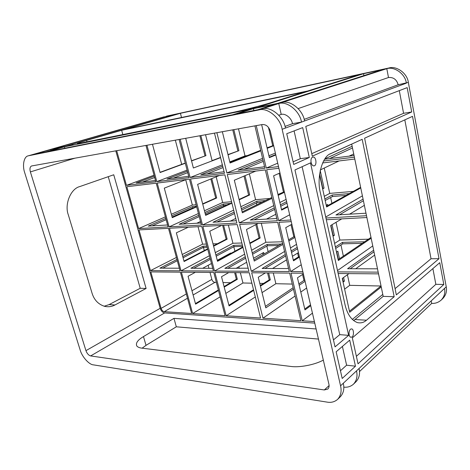 <?xml version="1.0" encoding="UTF-8"?>
<svg xmlns="http://www.w3.org/2000/svg" width="470" height="470" viewBox="0 0 470 470"><rect width="100%" height="100%" fill="white"/><g stroke="black" fill="none" stroke-linecap="round" stroke-linejoin="round"><path stroke-width="0.7" d="M371.165 238.237L338.347 260.533L330.674 225.518L341.755 218.885M349.61 214.173L364.362 205.337M299.472 257.096L293.492 260.821L285.737 227.65L291.864 224.255M326.227 205.226L327.625 204.45L327.866 205.549M282.899 244.424L254.264 261.073L246.48 229.507L258.171 223.432M266.49 219.102L275.784 214.273M207.734 249.247L184.093 261.526L176.35 232.826L188.276 227.233M196.789 223.232L200.49 221.499M242.955 247.396L217.528 261.308L209.749 231.246L221.593 225.418M230.036 221.264L235.74 218.456M213.503 245.763L226.158 239.207L227.145 239.171L213.615 246.192M226.158 239.207L222.639 225.365M223.626 225.306L227.145 239.171M332.866 235.523L334.376 235.335L333.013 236.187M333.089 235.382L330.898 225.383M326.697 206.201L326.456 205.096M332.049 224.695L334.376 235.335M288.586 239.823L293.832 236.786L294.761 236.757M293.832 236.786L291.03 224.713M338.159 259.669L371 237.426M293.327 260.11L299.308 256.391M294.919 237.438L288.85 240.963M253.97 259.869L282.629 243.272M183.97 261.079L207.623 248.818M249.829 243.078L259.076 238.032L260.151 237.99L249.946 243.572M217.393 260.791L242.831 246.897M256.784 224.149L260.151 237.99M259.076 238.032L255.821 224.648M267.06 147.797L273.611 145.442M272.682 145.583L268.446 127.329M191.507 160.746L205.948 155.646L191.56 160.946M204.967 155.793L199.873 135.748M200.855 135.571L205.948 155.646M233.831 129.655L238.936 150.67L228.05 154.812M227.997 154.583L238.936 150.67M237.861 150.835L232.756 129.843M160.035 172.331L185.245 163.055M185.297 163.255L160.094 172.537L152.462 144.261M269.287 157.309L275.743 154.642M275.82 154.977L269.363 157.644L261.655 124.656M273.687 145.759L267.189 148.326M260.815 150.846L230.071 163.002L222.351 131.712M229.93 162.438L260.686 150.306M220.583 157.65L193.382 168.001L185.697 138.292M212.123 160.617L220.524 157.421M381.246 286.959L349.686 312.28L342.272 278.452L348.987 273.611M355.725 268.752L374.655 255.098M310.729 305.717L304.971 309.924L297.463 277.811L303.367 273.922M336.491 252.067L337.842 251.18L339.499 258.759M293.462 289.168L265.808 307.856L258.259 277.253L265.368 272.894M272.524 268.499L286.553 259.892M292.434 256.285L298.432 252.601M218.497 290.513L195.591 304.155L188.065 276.254L195.338 272.289M202.676 268.288L211.453 263.505M217.275 260.327L230.658 253.03L230.776 253.483M253.671 290.384L229.066 305.917L221.517 276.73L228.731 272.577M236.005 268.388L246.662 262.254M253.577 258.271L263.664 252.461L264.046 254.035M224.067 286.577L236.339 279.28L237.327 279.298L224.202 287.111M236.339 279.28L234.648 272.629M229.906 253.959L229.789 253.506M235.635 272.635L237.327 279.298M342.894 281.283L344.393 281.148L343.077 282.112M343.112 281.13L342.489 278.293M338.377 259.522L336.714 251.926M343.594 277.494L344.393 281.148M298.879 283.862L303.955 280.449L304.883 280.467M303.955 280.449L302.562 274.451M298.491 256.896L297.616 253.107M349.451 311.211L381.041 285.954M304.766 309.037L310.529 304.842M305.077 281.318L299.214 285.278M265.438 306.364L293.127 287.734M195.438 303.596L218.356 289.972M260.292 285.496L269.251 279.85L270.321 279.867L260.445 286.107M228.902 305.277L253.518 289.767M268.634 272.917L270.321 279.867M269.251 279.85L267.559 272.911M263.1 254.581L262.718 253.007M360.76 187.929L326.609 206.97L319.529 174.675M287.84 206.871L281.63 210.09L273.611 175.798L279.979 172.942M196.672 206.847L172.261 217.669L164.3 188.141L186.132 179.534M231.933 203.169L205.637 215.354L197.623 184.381L219.331 175.504M272.024 198.334L242.361 212.81L234.324 180.233L255.78 171.074M326.468 206.324L360.637 187.324M322.532 188.358L324.053 188.123L322.637 188.852M281.507 209.555L287.716 206.348M172.173 217.34L196.583 206.524M202.658 203.839L215.701 198.058L216.688 197.97L202.74 204.156M205.537 214.972L231.839 202.805M239.066 199.456L248.612 195.038L249.693 194.938L239.154 199.821M277.982 194.486L284.338 191.766M284.456 192.271L278.181 195.332M242.138 211.917L271.825 197.482M320.346 169.905L339.058 160.951M349.104 156.152L353.728 153.937M320.211 170.534L324.053 188.123M322.761 188.241L319.629 173.924M215.701 198.058L210.854 178.97M211.77 178.594L216.688 197.97M248.612 195.038L244.006 176.103M245.011 175.674L249.693 194.938M283.41 191.848L279.115 173.33M248.142 268.188L224.86 268.358L245.299 256.802M236.304 220.712L213.016 222.275L234.16 212.123M224.096 171.732L200.813 174.775L222.698 166.116M278.833 245.469L267.489 245.763L267.171 244.435L281.283 244.053M267.489 245.763L252.578 254.229M245.64 258.171L227.692 268.364M252.243 252.872L267.171 244.435M262.06 202.229L257.09 202.635L256.761 201.272L265.521 200.543M257.09 202.635L241.686 210.072M234.512 213.533L216.882 222.046M241.339 208.674L256.761 201.272M223.056 167.573L206.876 174.012M207.223 247.302L203.293 247.408L202.975 246.192L206.906 246.08M179.334 268.217L159.929 268.159L176.955 259.469M155.476 180.468L136.206 182.889L154.313 176.179M167.573 224.966L148.232 226.111L165.787 218.386M203.293 247.408L183.077 257.772M177.296 260.733L162.79 268.17M182.742 256.52L202.975 246.192M154.671 177.513L142.298 182.125M193.799 207.763L192.917 207.834L192.594 206.583L196.519 206.26M192.917 207.834L172.096 217.046M166.139 219.684L152.121 225.882M171.75 215.759L192.594 206.583M288.439 267.894L287.411 268.546L262.154 268.47L285.29 254.534M276.666 217.998L275.59 218.562L250.31 220.06L274.28 207.905M264.498 166.445L263.382 166.915L238.084 170.093L262.936 159.841M297.539 248.748L291.523 252.39M285.625 255.962L264.951 268.476M291.188 250.974L297.21 247.349M286.964 203.093L280.737 206.265M274.633 209.379L254.129 219.837M280.396 204.808L286.63 201.648M269.269 157.227L275.726 154.565M263.294 161.357L244.089 169.341M362.282 243.331L342.765 243.83L342.448 242.379L364.579 241.78M346.073 195.426L332.519 196.525L332.196 195.026L349.339 193.605M342.765 243.83L335.697 248.436M335.374 246.967L342.448 242.379M332.519 196.525L325.193 200.502M324.858 198.986L332.196 195.026M212.71 268.317L190.926 268.252L210.025 258.03M200.884 222.992L179.141 224.284L198.863 215.242M188.699 176.297L167.009 179.023L187.377 171.245M242.708 246.398L234.042 246.621L233.719 245.352L242.385 245.111M234.042 246.621L216.206 256.209M210.366 259.346L193.781 268.264M215.871 254.905L233.719 245.352M226.922 205.079L223.632 205.343L223.303 204.039L230.441 203.451M223.632 205.343L205.237 213.821M199.215 216.594L183.024 224.049M204.891 212.481L223.303 204.039M187.742 172.631L173.101 178.259M377.492 268.817L347.589 268.723L373.65 250.246M354.057 155.529L324.664 159.218M365.989 213.204L335.944 214.984L363.075 199.133M373.973 251.808L350.238 268.734M324.929 158.837L352.142 146.287M352.488 147.962L329.599 158.596M363.41 200.749L339.569 214.772M236.886 223.044L224.866 174.828L190.532 179.005L202.511 224.983L236.886 223.044M269.751 198.487L255.598 199.691L240.857 206.712M233.666 210.137L202.511 224.983M255.598 199.691L249.353 173.818M201.418 225.042L189.439 179.135L157.203 183.053L169.1 226.869L201.418 225.042M231.575 201.73L222.645 202.488L204.45 210.772M198.411 213.521L169.1 226.869M222.645 202.488L216.165 176.796M225.065 315.687L213.785 272.447L181.402 272.171L192.635 313.543L225.065 315.687M251.879 283.181L242.949 282.987L225.823 293.386M220.148 296.834L192.635 313.543M242.949 282.987L240.346 272.676M239.265 268.399L238.854 266.749M234.935 251.215L233.807 246.744M263.558 283.439L259.763 283.351M213.421 271.037L201.795 226.499L169.476 228.256L181.038 270.82L213.421 271.037M241.862 242.996L232.926 243.266L215.284 252.637M209.426 255.745L181.038 270.82M232.926 243.266L228.338 225.054M223.679 206.583L223.391 205.455M250.451 242.737L249.746 242.761M146.94 145.254L156.816 181.626L189.046 177.637L179.094 139.478M187.089 170.122L156.816 181.626M212.082 160.623L205.555 134.731M248.912 271.278L237.268 224.566L202.887 226.434L214.514 271.049L248.912 271.278M282.276 241.78L265.879 242.273L251.603 250.269M244.647 254.17L214.514 271.049M265.879 242.273L261.285 223.262M256.826 204.773L256.391 202.97M180.18 139.285L190.138 177.501L224.472 173.254L214.473 133.127M247.291 155.588L245.029 155.911L229.801 161.903M222.375 164.823L190.138 177.501M245.029 155.911L238.484 128.815M138.621 228.584L168.107 226.922L156.21 183.171L126.835 186.743L138.621 228.584L165.375 216.876M196.119 204.744L192.359 205.061L171.344 214.261M192.359 205.061L185.709 179.704M216.382 282.399L214.896 282.37C213.468 282.147 212.452 281.154 211.841 279.386L210.014 272.418M161.087 308.379C161.762 310.276 162.826 311.375 164.271 311.675L191.637 313.478L180.404 272.159L150.817 271.907L161.087 308.379L186.332 293.956M230.564 282.711L223.021 282.546M208.939 268.305L208.151 265.303M204.28 250.545L203.457 247.402M168.483 228.308L138.991 229.912L150.453 270.62L180.039 270.814L168.483 228.308M206.377 244.065L202.611 244.177L182.201 254.523M176.409 257.46L150.453 270.62M202.611 244.177L198.029 226.699M217.428 243.73L213.01 243.865M116.683 150.682L126.454 185.38L155.823 181.749L145.953 145.43M154.042 175.198L126.454 185.38M181.69 164.359L175.339 140.154M260.562 318.031L249.276 272.753L214.878 272.459L226.164 315.758L260.562 318.031M292.258 284.068L275.878 283.71L262.049 292.622M255.316 296.964L226.164 315.758M275.878 283.71L273.282 272.958M268.141 251.662L266.813 246.145M64.455 146.816L47.84 151.616L232.679 114.751L249.353 109.475L64.455 146.816L64.872 148.22M180.427 113.294L124.421 129.479L307.715 90.992L359.762 74.513L180.427 113.294L181.514 117.494M67.927 145.724L72.962 144.507L67.927 145.724M34.193 154.336L45.52 152.08L62.116 147.286L50.701 149.589L34.193 154.336M50.701 149.589L50.977 150.5M163.319 117.054L28.206 155.846C23.841 156.504 22.155 165.657 24.751 172.86L80.112 349.845C81.85 356.53 89.018 364.679 93.401 364.861L327.149 402.12C331.15 402.825 334.634 401.909 337.607 399.377C340.844 395.793 341.825 391.275 340.556 385.823L282.135 129.297C280.32 117.817 267.377 107.207 258.888 109.945L28.6 155.752M53.921 148.667L65.353 146.352L178.054 113.805L166.409 116.325L53.921 148.667M166.409 116.325L166.615 117.112M48.469 150.042L47.687 150.265M28.206 155.846L31.983 154.777M163.719 116.924L164.124 116.819M48.075 150.142L51.688 149.119M113.74 174.77L79.835 186.555C70.764 188.64 64.267 204.297 68.338 214.919L92.038 293.139C94.17 300.077 98.477 304.507 104.951 306.434C108.635 307.104 111.972 306.616 114.95 304.971L146.105 288.468L113.74 174.77M108.241 176.679L140.219 288.274L146.105 288.468M140.219 288.274L109.093 304.613L104.152 306.234M142.116 348.176L146.023 345.35L176.315 326.797L173.971 318.36L143.479 336.579C137.663 340.057 135.448 343.2 136.829 346.026C137.822 347.166 139.549 347.882 142.005 348.164L290.642 366.418C298.779 367.728 314.289 365.078 323.325 360.102M121.648 130.284L86.568 140.424C79.853 142.363 76.827 143.45 77.485 143.685L229.066 113.211C239.559 111.184 263.312 105.174 271.202 102.554L305.077 91.826L121.648 130.284L122.876 134.708M324.306 389.959L327.831 389.037C329.012 387.768 329.37 386.164 328.912 384.213L270.332 131.294C268.822 126.636 266.143 124.38 262.301 124.544L31.566 165.975C29.963 166.821 29.569 168.795 30.374 171.908L85.945 350.649C87.05 353.575 88.607 355.332 90.628 355.925L324.306 389.959L329.094 385.576M115.785 150.846L160.17 308.32C161.116 310.976 162.602 312.515 164.623 312.932L314.759 323.113M286.107 199.386L279.862 202.523M273.74 205.601L239.295 222.909L227.274 174.54L265.315 169.917L277.318 220.759L239.295 222.909M324.241 168.043L329.746 193.393L324.277 196.319M289.673 214.796L278.651 220.689L266.649 169.752L278.898 168.266M329.746 193.393L353.322 191.39M290.877 219.995L278.651 220.689M340.956 245.011L343.376 256.138M347.418 274.738L349.715 285.331L344.616 289.138M312.45 313.149L302.234 320.781L291 273.111L303.203 273.217M349.715 285.331L380.959 286.013M314.406 321.58L302.234 320.781M330.651 197.541L331.902 203.304M336.027 222.31L339.88 240.047L334.599 243.425M301.247 264.763L290.636 271.554L279.027 222.292L291.259 221.629M339.88 240.047L368.398 239.189M302.839 271.637L290.636 271.554M277.717 163.166L266.255 168.09L256.256 125.625M278.504 166.574L266.255 168.09M296.517 244.347L290.483 247.949M284.567 251.474L251.315 271.29L239.671 224.437L277.694 222.369L289.303 271.548L251.315 271.29M275.385 153.091L268.922 155.734M262.583 158.331L226.881 172.96L216.876 132.699M254.916 125.866L264.921 168.254L226.881 172.96M362.399 195.867L325.716 217.011M366.512 215.73L325.939 218.015M322.626 162.949L354.785 159.042M382.786 294.402L352.3 319.453M338.153 273.517L378.538 273.863M326.315 219.725L366.882 217.516M372.757 245.922L337.501 270.544M378.18 272.142L337.795 271.872M351.701 144.149L329.822 154.125M354.398 157.186L323.595 160.999M306.634 288.034L300.8 292.064M295.078 296.012L262.971 318.19L251.685 272.776L289.673 273.099L300.906 320.693L262.971 318.19M166.468 116.149L388.86 68.003C396.574 65.524 407.384 73.414 408.342 82.415L446.241 286.812C447.088 291.23 445.977 295.101 442.91 298.426L441.213 300.054C444.285 296.729 445.396 292.845 444.538 288.404L356.507 370.883C357.705 376.188 356.689 380.618 353.464 384.178C350.72 386.563 347.495 387.55 343.793 387.139M431.213 300.888L431.695 303.403C435.255 303.596 438.428 302.48 441.213 300.054M431.695 303.403L359.497 371.576M298.168 108.582L388.49 77.521C393.413 77.104 396.645 79.512 398.19 84.753L304.172 119.374M278.822 115.232L281.219 114.41C285.431 113.135 291.641 118.205 292.481 123.675L285.032 126.418M255.498 107.724L248.207 109.416C247.543 109.293 255.433 107.26 256.326 107.342L255.498 107.724M253.424 108.652L274.415 104.41L257.924 109.716L236.774 113.934L253.424 108.652L253.865 110.526M408.342 82.415L398.19 84.753M388.86 68.003L281.93 102.507C290.331 99.805 302.933 109.915 304.572 120.96L406.344 83.155C405.375 74.113 394.53 66.182 386.798 68.667L388.49 77.521M363.527 73.702L382.833 69.525L277.6 103.388L256.644 107.63L363.527 73.702L363.909 75.611M281.93 102.507L278.751 103.535L281.219 114.41M304.572 120.96L301.481 122.112C299.813 111.008 287.164 100.821 278.751 103.535L258.888 109.945M262.301 108.846C270.773 106.108 283.668 116.648 285.454 128.063L301.481 122.112L292.481 123.675M353.464 384.178L356.007 381.74C359.233 378.18 360.249 373.768 359.062 368.486M337.607 399.377L340.321 396.774C343.558 393.196 344.545 388.69 343.288 383.267L340.556 385.823M176.315 326.797L318.454 339.076M173.971 318.36L316.116 328.971M355.467 366.195L342.201 378.468L336.156 351.789L349.704 340.139L355.467 366.195L346.607 365.19L340.456 370.76M342.401 346.419L346.607 365.19M348.646 335.351L335.045 346.884L294.949 169.964L310.494 162.879L348.646 335.351L339.757 334.646L333.459 339.886M302.122 166.697L339.757 334.646M411.708 111.966L312.321 156.163L305.776 126.43L407.179 87.62L411.708 111.966L403.577 113.305L311.769 153.643M399.3 90.634L403.577 113.305M443.809 284.479L358.034 363.821L352.324 337.883L439.755 262.689L443.809 284.479L435.849 284.327L356.383 356.331M432.882 268.599L435.849 284.327M314.436 165.775L313.825 165.916C310.599 165.792 309.742 157.244 313.12 157.103C316.04 156.539 317.091 164.805 314.436 165.775M356.507 370.883L343.288 383.267M309.307 157.503L293.697 164.441L286.735 133.715L302.698 127.611L309.307 157.503L300.324 158.672L293.11 161.839M294.097 130.901L300.324 158.672M439.009 258.694L396.339 294.89L364.62 138.198L412.525 116.354L439.009 258.694L431.025 258.759L395.076 288.645M404.817 119.868L431.025 258.759M352.112 336.931L350.761 337.266C347.888 336.103 348.869 328.319 351.748 328.965C353.751 328.918 354.116 335.645 352.112 336.931M394.177 296.723L366.482 320.217C363.786 322.602 360.725 323.384 357.288 322.561C351.225 320.058 347.101 313.942 344.91 304.202L320.475 193.211C316.292 177.913 322.226 155.964 330.81 153.614L362.182 139.308L394.177 296.723L383.191 296.358L351.689 144.096M353.634 320.628L383.191 296.358M211.841 279.386L191.971 290.736M214.896 282.37L193.111 294.978M187.489 298.233L164.271 311.675M109.093 304.613L114.95 304.971M143.479 336.579L146.023 345.35M86.568 140.424L87.015 141.969M30.374 171.908L74.942 158.179M85.945 350.649L160.17 308.32M90.628 355.925L164.623 312.932M446.241 286.812L444.538 288.404M285.454 128.063L282.135 129.297M366.482 320.217L355.156 319.535M351.19 328.924L351.748 328.965"/></g></svg>
